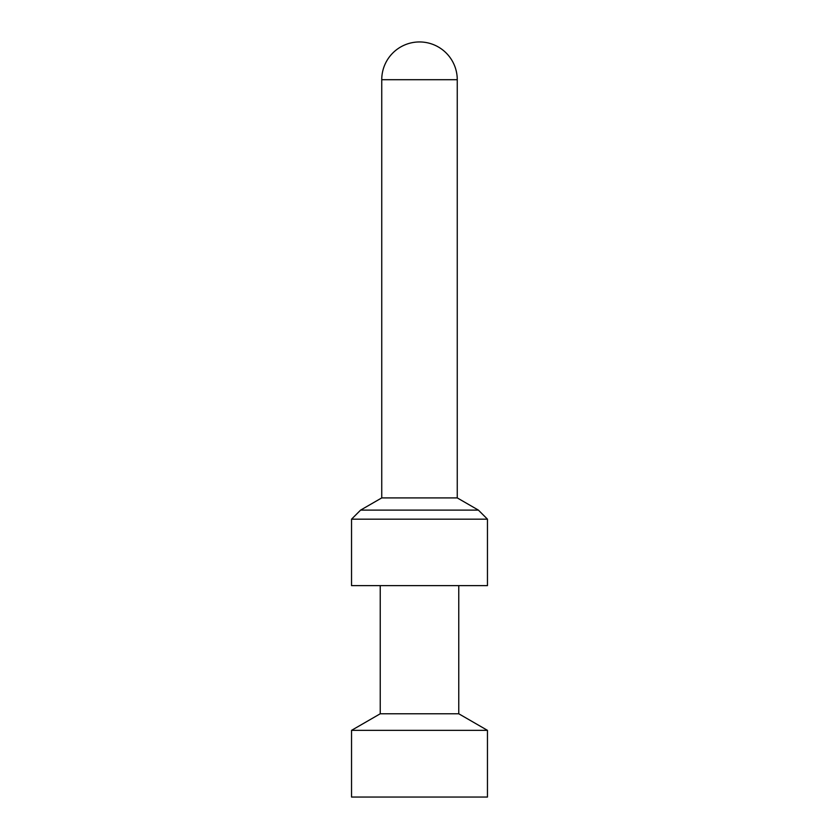 <?xml version="1.0" encoding="UTF-8"?>
<svg xmlns="http://www.w3.org/2000/svg" width="839" height="839" viewBox="0 0 839 839"><rect width="100%" height="100%" fill="white"/><g stroke="black" fill="none" stroke-linecap="round" stroke-linejoin="round"><path stroke-width="1.26" d="M457.255 497.905L457.255 79.705A37.755 37.755 0 0 0 419.5 41.95A37.755 37.755 0 0 0 381.745 79.705L381.745 497.905L457.255 497.905L478.398 510.112L487.459 519.173L351.541 519.173L351.541 585.622L487.459 585.622L487.459 519.173M381.745 497.905L360.602 510.112L478.398 510.112M360.602 510.112L351.541 519.173M380.235 585.622L380.235 713.779L458.765 713.779L487.459 730.35L351.541 730.35L351.541 797.05L487.459 797.05L487.459 730.35M458.765 585.622L458.765 713.779M380.235 713.779L351.541 730.35M457.255 79.705L381.745 79.705"/></g></svg>
